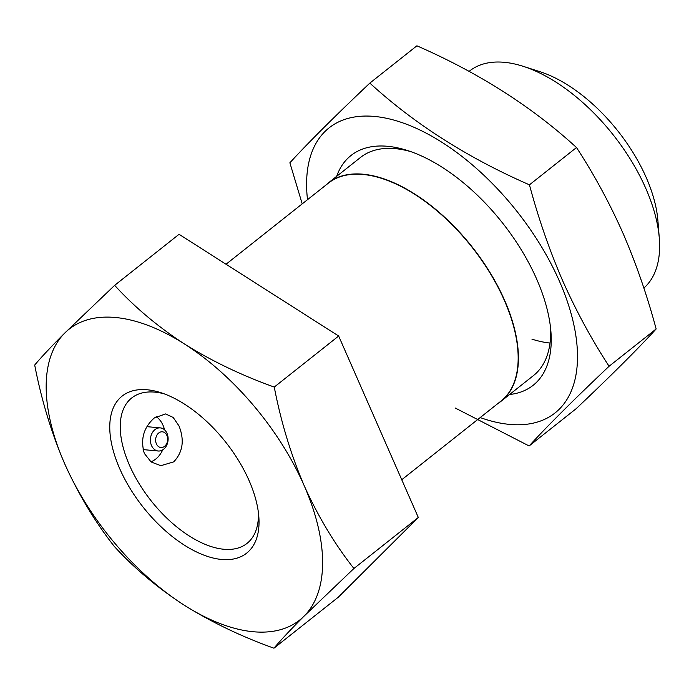 <?xml version="1.0" encoding="UTF-8"?>
<svg xmlns="http://www.w3.org/2000/svg" width="694" height="694" viewBox="0 0 694 694"><rect width="100%" height="100%" fill="white"/><g stroke="black" fill="none" stroke-linecap="round" stroke-linejoin="round"><path stroke-width="1.04" d="M274.26 387.07C241.607 375.367 211.705 361.027 184.552 344.051A185.593 97.316 -128.4 0 0 64.768 333.033A185.593 97.316 -128.4 0 0 64.611 463.601A185.593 97.316 -128.4 0 0 184.24 605.185A185.593 97.316 -128.4 0 0 253.371 631.748A185.593 97.316 -128.4 0 0 304.015 616.203L353.905 568.499C334.638 544.035 318.06 516.414 304.172 485.635C290.968 454.813 280.992 421.952 274.26 387.07L338.663 336.026L179.061 234.294L114.657 285.338L64.768 333.033C51.503 346.315 41.475 356.976 34.7 365.035C41.432 399.918 51.399 432.778 64.611 463.601C78.5 494.371 95.078 521.992 114.345 546.464C134.254 568.273 157.547 587.844 184.24 605.185C211.453 622.188 241.356 636.528 273.948 648.196C280.74 640.128 290.76 629.467 304.015 616.203A185.593 97.316 -128.4 0 0 304.172 485.635A185.593 97.316 -128.4 0 0 184.552 344.051C157.824 326.666 134.523 307.095 114.657 285.338M179 425.925C184.63 440.196 182.869 452.176 173.708 461.883L160.835 465.683L151.101 461.952L144.317 453.408C140.257 439.311 143.615 427.469 154.398 417.883L165.597 413.936L173.179 417.45L179 425.925M119.715 468.667A100.222 52.553 51.6 0 1 160.704 392.631A100.222 52.553 51.6 0 1 249.077 480.569A100.222 52.553 51.6 0 1 258.801 516.405A100.222 52.553 51.6 0 1 206.5 556.076A100.222 52.553 51.6 0 1 119.715 468.667M164.157 393.828A92.796 48.658 -128.4 0 0 131.713 397.966A92.796 48.658 -128.4 0 0 129.457 465.188A92.796 48.658 -128.4 0 0 246.986 543.419A92.796 48.658 -128.4 0 0 258.428 512.779M643.85 288.045A139.19 72.983 -128.4 0 0 659.3 238.189A139.19 72.983 -128.4 0 0 523.059 66.277A139.19 72.983 -128.4 0 0 504.226 62.304A139.19 72.983 -128.4 0 0 469.5 71.057L469.083 71.387M498.153 403.335A139.19 72.983 -128.4 0 0 501.215 401.141A139.19 72.983 -128.4 0 0 490.302 273.002A139.19 72.983 -128.4 0 0 363.031 174.203A139.19 72.983 -128.4 0 0 328.305 182.956A139.19 72.983 -128.4 0 0 325.469 185.445M401.748 479.736L500.981 401.089A139.008 72.887 -128.4 0 0 490.077 273.124A139.008 72.887 -128.4 0 0 362.979 174.463A139.008 72.887 -128.4 0 0 328.297 183.199L226.044 264.241M353.905 568.499L418.309 517.464L338.663 336.026M273.948 648.196L338.351 597.161L418.309 517.464M659.3 238.189L657.903 220.631A120.635 63.258 -128.4 0 0 539.828 71.647L523.059 66.277M622.908 233.037C636.06 263.468 647.146 295.444 656.151 328.965C638.159 348.666 611.509 375.237 576.194 408.662L529.123 445.964C547.115 426.263 573.764 399.701 609.08 366.267C591.609 339.461 576.141 310.955 562.678 280.766C549.535 250.421 538.457 218.437 529.444 184.83C467.574 157.79 414.379 123.879 369.841 83.098L416.903 45.804C478.765 72.844 531.968 106.755 576.506 147.536C594.038 174.394 609.506 202.891 622.908 233.037M509.578 394.513A146.616 76.878 -128.4 0 0 550.906 331.558A146.616 76.878 -128.4 0 0 536.679 279.127A146.616 76.878 -128.4 0 0 407.395 150.477A146.616 76.878 -128.4 0 0 336.668 176.337M410.813 151.63A139.19 72.983 -128.4 0 0 360.55 157.408L328.305 182.956M480.196 417.562A181.88 95.364 -128.4 0 0 559.433 281.217A181.88 95.364 -128.4 0 0 399.518 121.78A181.88 95.364 -128.4 0 0 307.511 199.672M455.229 408.02L529.123 445.964M529.444 184.83L576.506 147.536M369.841 83.098C334.525 116.531 307.867 143.094 289.875 162.795L302.211 203.871M609.08 366.267L656.151 328.965M531.925 339.14A139.19 72.983 -128.4 0 0 550.012 343.044M501.215 401.141L533.46 375.584A139.19 72.983 -128.4 0 0 550.568 327.967M150.902 461.805A24.498 18.66 95.3 0 0 162.7 449.877M164.547 429.812A24.498 18.66 95.3 0 0 163.038 425.327A24.498 18.66 95.3 0 0 156.176 416.608M156.393 443.839A7.886 6.003 95.3 0 0 164.591 446.337A7.886 6.003 95.3 0 0 166.924 435.494A7.886 6.003 95.3 0 0 158.726 432.987A7.886 6.003 95.3 0 0 156.393 443.839M167.002 433.308A11.598 8.831 -84.7 0 1 166.621 445.409A11.598 8.831 -84.7 0 1 158.206 450.996A11.598 8.831 -84.7 0 1 151.526 445.574A11.598 8.831 -84.7 0 1 151.908 433.481A11.598 8.831 -84.7 0 1 160.323 427.894A11.598 8.831 -84.7 0 1 167.002 433.308M158.206 450.996L145.627 449.833A11.598 8.831 -84.7 0 1 142.895 448.983M146.937 426.706A11.598 8.831 -84.7 0 1 147.753 426.732L160.323 427.894"/></g></svg>
